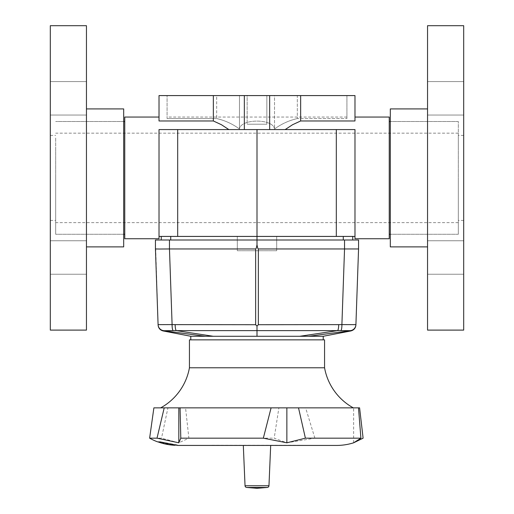 <?xml version="1.0" encoding="UTF-8"?>
<svg xmlns="http://www.w3.org/2000/svg" width="514" height="514" viewBox="0 0 514 514"><rect width="100%" height="100%" fill="white"/><g stroke="black" fill="none" stroke-linecap="round" stroke-linejoin="round"><path stroke-width="0.39" stroke-dasharray="2.57 1.93" d="M389.246 238.747L389.246 117.057M458.327 177.902L458.327 234.275L458.327 177.902M55.673 177.902L55.673 234.275L55.673 177.902M124.754 238.747L124.754 117.057M158.087 324.642L172.1 324.591A6.264 1.349 -88.8 0 0 173.186 330.598L163.542 330.714A6.264 6.264 178 0 1 158.087 324.726L155.44 239.999L169.466 239.999L169.459 248.949L237.314 248.949L237.314 250.736L276.686 250.736L276.686 236.421L159.019 236.421L159.019 177.902L159.019 238.747M266.843 95.585L247.157 95.585L247.157 124.215L266.843 124.215L247.157 124.215L266.843 124.215L266.843 95.585L247.157 95.585L247.157 124.215L266.843 124.215L266.843 95.585L247.157 95.585L266.843 95.585M354.981 238.747L354.981 177.902L354.981 236.421L276.686 236.421L276.686 250.736L237.314 250.736L237.314 236.421L237.314 248.949M159.019 236.421L159.019 129.586L177.69 129.586L177.69 236.421L164.184 236.421L336.31 236.421L336.31 129.586L354.981 129.586L285.148 129.586L292.582 124.709L300.651 120.97L354.981 120.97L354.981 95.585L300.651 95.585L300.651 120.97M354.981 177.902L354.981 129.586L354.981 177.902M285.148 129.586L159.019 129.586L159.019 177.902L159.019 129.586L354.981 129.586L354.981 236.421M257 236.421L257 129.586L177.69 129.586M336.31 129.586L257 129.586M213.349 95.585L213.349 120.97L159.019 120.97L159.019 95.585L300.651 95.585M274.527 129.001C281.402 123.945 288.996 120.462 297.317 118.554C288.996 120.462 281.402 123.945 274.527 129.001C273.307 118.471 240.693 118.471 239.473 129.001C240.693 118.471 273.307 118.471 274.527 129.001L274.527 95.585L297.317 95.585L297.317 118.554L346.924 118.554L297.317 118.554L297.317 95.585L274.527 95.585L274.527 129.001M239.473 95.585L239.473 129.001C232.598 123.945 225.003 120.462 216.683 118.554L167.076 118.554L167.076 95.585L167.076 118.554L167.076 117.057L167.076 118.554L216.683 118.554C225.003 120.462 232.598 123.945 239.473 129.001L239.473 95.585L274.527 95.585L216.683 95.585L216.683 118.554L216.683 95.585L167.076 95.585L239.473 95.585M213.349 120.97L221.418 124.709L228.852 129.586M346.924 95.585L346.924 118.554L346.924 95.585L297.317 95.585L346.924 95.585M124.754 177.902L124.754 121.529L124.754 177.902M389.246 177.902L389.246 121.529L389.246 177.902M354.615 239.999L358.56 239.999L358.56 248.949L344.534 248.949L344.534 239.999L354.615 239.999M323.216 336.278L257 336.278L257 326.062L258.356 324.713L338.848 324.63A6.264 1.356 -90.2 0 1 337.666 330.63L176.334 330.63A6.264 1.356 90.2 0 1 175.152 324.63L172.1 324.591L169.459 248.949L155.44 248.949M257 336.278L190.784 336.278M308.773 339.857L190.784 339.857L308.773 339.857M358.56 248.949L355.913 324.642A6.264 6.258 2 0 1 350.317 330.65L340.814 330.598A6.264 1.349 88.8 0 0 341.9 324.591L355.913 324.726A6.264 6.264 -178 0 1 350.458 330.714L350.317 330.65M340.814 330.598L337.666 330.63L300.767 336.278M276.686 248.949L344.534 248.949L341.9 324.591L338.848 324.63M175.152 324.63L255.644 324.713L257 326.062M213.233 336.278L176.334 330.63L173.186 330.598M344.534 239.999L169.466 239.999M352.739 239.999L343.275 239.999L352.739 239.999L352.739 236.421M161.261 239.999L170.725 239.999L161.261 239.999L161.261 236.421M149.625 438.172L161.505 438.172L178.821 442.805L188.876 438.172L185.554 407.859L353.311 407.859L160.689 407.859L278.89 407.859L274.18 438.172L286.863 442.805L314.876 438.172L363.109 438.172M188.876 438.172L274.18 438.172M178.808 445.439L331.087 445.349L177.542 445.349A57.176 57.176 0 0 1 174.811 445.285M157.939 441.886A57.176 57.176 0 0 1 157.682 441.789L160.156 441.789C166.067 444.147 172.28 445.336 178.808 445.349L183.935 445.349M177.542 445.349L178.808 445.349M183.935 445.439L331.087 445.349M211.993 445.259L302.007 445.259M302.007 445.349L211.993 445.349M324.559 367.773L189.441 367.773M270.692 445.349L243.308 445.349M181.121 445.349C173.97 445.33 167.037 444.147 160.323 441.789L180.009 445.432L331.087 445.439M160.323 441.789L157.682 441.789L160.323 441.886M353.638 442.805L353.638 407.859L358.502 407.859L353.638 407.859M286.863 442.805L286.863 407.859L278.89 407.859M314.876 438.172L305.637 407.859L286.863 407.859M178.821 442.805L178.821 407.859L167.93 407.859L161.505 438.172M185.554 407.859L178.821 407.859M153.885 407.859L167.93 407.859M305.637 407.859L359.594 407.859M324.559 339.857L189.441 339.857M458.327 207.958L458.327 147.846L458.327 207.958M463.692 147.846L463.692 220.403L463.692 147.846M427.545 330.104L427.545 25.7M463.692 330.104L463.692 25.7M390.319 246.887L390.319 108.917M427.545 129.123L427.545 246.887L427.545 129.123M463.692 86.474L463.692 115.04L463.692 86.474M427.545 110.137L427.545 81.578L427.545 110.137M463.692 269.33L463.692 240.764L463.692 269.33M427.545 245.666L427.545 274.225L427.545 245.666M390.319 217.763L390.319 121.529L390.319 217.763M458.327 217.763L458.327 121.529L458.327 217.763M458.327 147.846L458.327 135.4L458.327 147.846M55.673 147.846L55.673 207.958L55.673 147.846M50.308 207.958L50.308 135.4L50.308 207.958M86.455 25.7L86.455 330.104M50.308 25.7L50.308 330.104M123.681 108.917L123.681 246.887M86.455 226.68L86.455 108.917L86.455 226.68M50.308 269.33L50.308 240.764L50.308 269.33M86.455 245.666L86.455 274.225L86.455 245.666M50.308 86.474L50.308 115.04L50.308 86.474M86.455 110.137L86.455 81.578L86.455 110.137M123.681 138.041L123.681 234.275L123.681 138.041M55.673 138.041L55.673 234.275L55.673 138.041M55.673 207.958L55.673 220.403L55.673 207.958M269.657 95.585L269.657 129.586M244.343 95.585L244.343 129.586M258.356 250.736L258.356 324.713M255.644 324.713L255.644 250.736M343.275 239.999L343.275 236.421M170.725 239.999L170.725 236.421M308.773 336.278L350.458 330.714M205.227 336.278L163.542 330.714M245.037 485.749L268.963 485.749M267.428 487.445L246.572 487.445M458.327 234.275L390.319 234.275L458.327 234.275M123.681 234.275L55.673 234.275L123.681 234.275M458.327 222.639L55.673 222.639M458.327 133.165L55.673 133.165M123.681 121.529L55.673 121.529L123.681 121.529M346.924 117.057L167.076 117.057M458.327 121.529L390.319 121.529L458.327 121.529M463.692 220.403L458.327 220.403M427.545 115.04L463.692 115.04L427.545 115.04M427.545 81.578L463.692 81.578L427.545 81.578M427.545 240.764L463.692 240.764L427.545 240.764M427.545 274.225L463.692 274.225L427.545 274.225M463.692 135.4L458.327 135.4M50.308 135.4L55.673 135.4M86.455 240.764L50.308 240.764L86.455 240.764M86.455 274.225L50.308 274.225L86.455 274.225M86.455 115.04L50.308 115.04L86.455 115.04M86.455 81.578L50.308 81.578L86.455 81.578M50.308 220.403L55.673 220.403"/><path stroke-width="0.77" d="M159.019 117.057L124.754 117.057L124.754 238.747L159.019 238.747L159.019 236.421L257 236.421L257 129.586L336.31 129.586L336.31 236.421L257 236.421L354.981 236.421L354.981 129.586L336.31 129.586M169.466 239.999L155.44 239.999L155.44 248.949L159.385 249.033L169.459 248.949L169.466 239.999L257 239.999L257 236.421L177.69 236.421L177.69 129.586L159.019 129.586L159.019 236.421M354.981 236.421L354.981 238.747L389.246 238.747L389.246 117.057L354.981 117.057M300.651 120.97L300.651 95.585L354.981 95.585L354.981 120.97L300.651 120.97L292.582 124.709L285.148 129.586M177.69 129.586L257 129.586M300.651 95.585L213.349 95.585L213.349 120.97L159.019 120.97L159.019 95.585L213.349 95.585M228.852 129.586L221.418 124.709L213.349 120.97M358.56 248.949L358.56 239.999L344.534 239.999L344.534 248.949L358.56 248.949L355.913 324.642L341.9 324.591A6.264 1.349 88.7 0 1 340.814 330.605L350.317 330.65A6.264 6.258 2 0 0 355.913 324.642L355.913 324.726A6.264 6.264 -178 0 1 350.452 330.714L350.317 330.65M155.44 248.949L158.087 324.642A6.264 6.258 -2 0 0 163.683 330.65A6.264 6.258 -2 0 1 158.087 324.642L158.087 324.726A6.264 6.264 178 0 0 163.542 330.714L173.186 330.598A6.264 1.349 -88.8 0 1 172.1 324.591L158.087 324.642M190.784 339.857L190.784 336.278L323.216 336.278L323.216 339.857M338.7 324.636L341.9 324.591L344.541 248.949L258.356 248.949C257.906 248.937 257.456 247.523 257 244.696C256.544 247.523 256.094 248.937 255.644 248.949L169.466 248.949L172.1 324.591L175.152 324.63A6.264 1.356 90.2 0 0 176.334 330.63L337.518 330.637A6.264 1.356 -90.2 0 0 338.7 324.636L258.356 324.713L257 326.062L255.644 324.713L175.152 324.63M257 326.062L257 336.278M299.758 336.278L337.518 330.637L340.814 330.605M173.186 330.598L176.334 330.63L213.233 336.278M344.534 239.999L257 239.999L257 244.696M352.739 239.999L352.739 236.421M161.261 239.999L161.261 236.421M160.689 407.859A57.266 57.266 0 0 0 189.441 367.773L189.441 339.857L324.559 339.857L324.559 367.773A57.266 57.266 0 0 0 353.311 407.859M189.441 367.773L324.559 367.773M360.899 438.172L358.502 407.859L359.594 407.859L363.109 438.172L353.638 442.805L360.899 438.172L305.4 438.172L286.863 442.805L263.335 438.172L180.799 438.172L178.821 442.805L157.014 438.172L149.625 438.172A57.266 57.266 0 0 0 157.682 441.886L160.156 441.886L177.786 445.432L336.458 445.439L270.685 445.439L268.963 485.749A1.793 1.793 0 0 1 267.428 487.445L257 488.3L246.572 487.445A1.793 1.793 0 0 1 245.037 485.749L243.315 445.439L181.121 445.439M263.335 438.172L271.096 407.859L180.067 407.859L180.799 438.172M353.638 442.805A57.266 57.266 0 0 1 336.458 445.439M174.811 445.285A57.176 57.176 0 0 1 157.939 441.886M286.863 442.805L286.863 407.859L298.518 407.859L305.4 438.172M271.096 407.859L286.863 407.859M157.014 438.172L164.21 407.859L153.885 407.859L149.625 438.172M358.502 407.859L298.518 407.859M178.821 442.805L178.821 407.859L180.067 407.859M164.21 407.859L178.821 407.859M427.545 70.277L427.545 330.104L463.692 330.104L463.692 25.7L427.545 25.7L427.545 70.277M427.545 108.917L390.319 108.917L390.319 246.887L427.545 246.887M86.455 285.527L86.455 25.7L50.308 25.7L50.308 330.104L86.455 330.104L86.455 285.527M86.455 246.887L123.681 246.887L123.681 108.917L86.455 108.917M269.657 95.585L269.657 129.586M244.343 95.585L244.343 129.586M255.644 248.949L255.644 324.713M258.356 324.713L258.356 248.949M343.275 239.999L343.275 236.421M170.725 239.999L170.725 236.421M308.773 336.278L350.452 330.714M205.227 336.278L163.542 330.714M246.572 487.445L267.428 487.445M268.963 485.749L245.037 485.749M390.319 234.275L389.246 234.275M124.754 234.275L123.681 234.275M124.754 121.529L123.681 121.529M390.319 121.529L389.246 121.529M323.216 336.278L350.824 330.958C353.895 330.155 355.585 328.183 355.9 325.028M158.1 325.028C158.396 328.144 160.085 330.123 163.176 330.958L190.784 336.278"/></g></svg>
